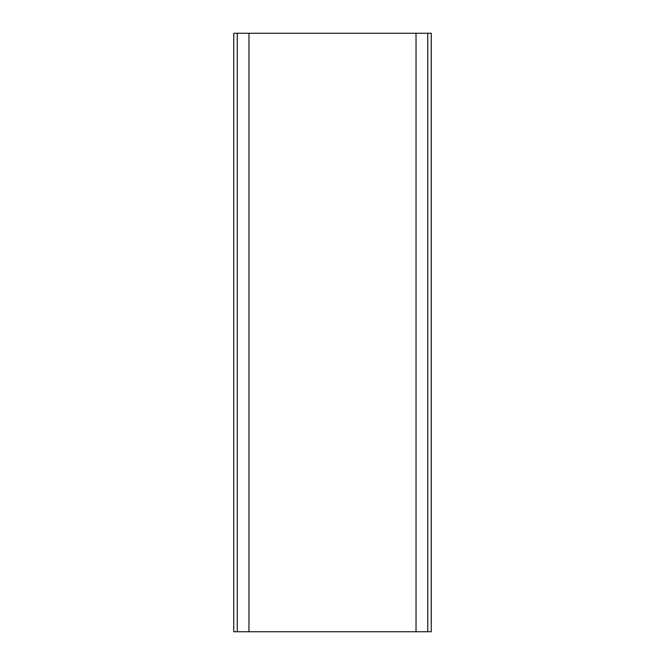 <?xml version="1.0" encoding="UTF-8"?>
<svg xmlns="http://www.w3.org/2000/svg" width="665" height="665" viewBox="0 0 665 665"><rect width="100%" height="100%" fill="white"/><g stroke="black" fill="none" stroke-linecap="round" stroke-linejoin="round"><path stroke-width="1" d="M259.184 631.75L233.748 631.75L233.748 33.25L259.184 33.25M405.816 33.25L431.252 33.25L431.252 631.75L405.816 631.75M431.252 33.25L431.252 631.75M257.688 33.25L407.312 33.25M407.312 631.75L257.688 631.75M248.968 631.75L248.968 33.25M416.032 33.25L416.032 631.75M427.745 33.25L427.745 631.75M237.255 33.25L237.255 631.75"/></g></svg>
